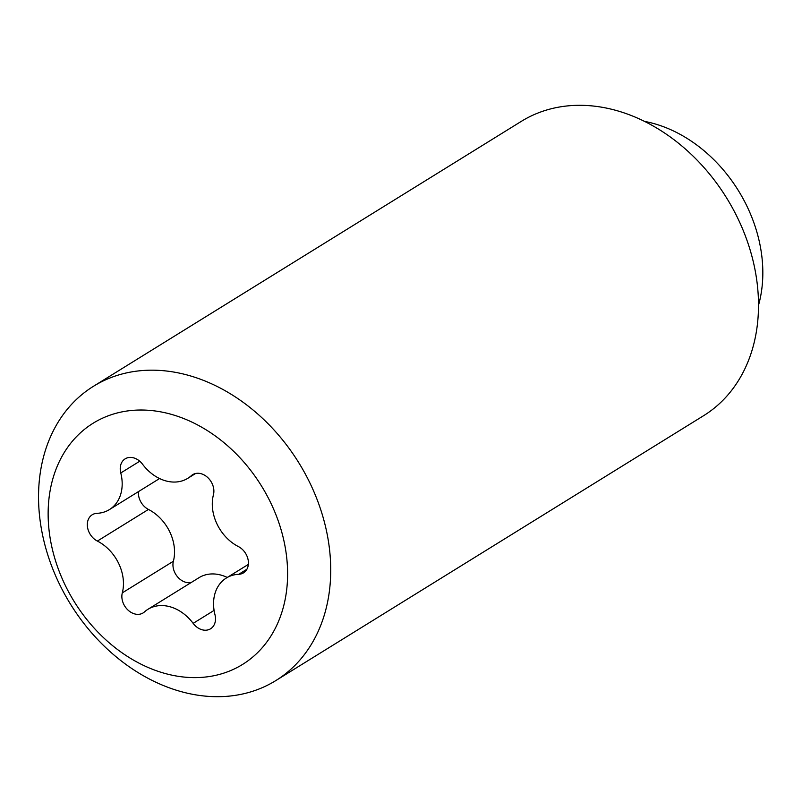 <?xml version="1.0" encoding="UTF-8"?>
<svg xmlns="http://www.w3.org/2000/svg" width="802" height="802" viewBox="0 0 802 802"><rect width="100%" height="100%" fill="white"/><g stroke="black" fill="none" stroke-linecap="round" stroke-linejoin="round"><path stroke-width="1.2" d="M93.503 386.263L521.28 121.383A173.102 134.275 58.2 0 1 537.621 113.152A173.102 134.275 58.2 0 1 732.507 208.049A173.102 134.275 58.2 0 1 703.534 415.737L275.758 680.617A173.102 134.275 58.2 0 1 259.417 688.848A173.102 134.275 58.2 0 1 64.531 593.951A173.102 134.275 58.2 0 1 93.503 386.263A173.102 134.275 58.2 0 1 109.834 378.033A173.102 134.275 58.2 0 1 304.73 472.919A173.102 134.275 58.2 0 1 275.758 680.617M229.171 671.184A141.874 110.054 58.2 0 1 65.032 584.848A141.874 110.054 58.2 0 1 106.576 416.449A141.874 110.054 58.2 0 1 270.705 502.784A141.874 110.054 58.2 0 1 229.171 671.184M644.577 121.393A132.711 102.947 58.2 0 1 747.043 206.385A132.711 102.947 58.2 0 1 758.481 305.361M138.465 491.606A15.519 12.04 -121.8 0 0 140.25 500.809A15.519 12.04 -121.8 0 0 148.45 509.44A40.27 31.238 58.2 0 1 169.743 531.816A40.27 31.238 58.2 0 1 173.382 561.24A15.519 12.04 -121.8 0 0 174.786 572.578A15.519 12.04 -121.8 0 0 191.257 582.483M144.46 611.916A15.519 12.04 58.2 0 1 143.127 612.918A15.519 12.04 58.2 0 1 123.698 604.207A15.519 12.04 58.2 0 1 122.305 592.868A40.27 31.238 -121.8 0 0 118.666 563.445A40.27 31.238 -121.8 0 0 97.373 541.069A15.519 12.04 58.2 0 1 89.162 532.438A15.519 12.04 58.2 0 1 92.24 514.754A15.519 12.04 58.2 0 1 97.012 513.32A40.27 31.238 -121.8 0 0 109.403 509.601A40.27 31.238 -121.8 0 0 120.771 472.969A15.519 12.04 58.2 0 1 125.152 458.844A15.519 12.04 58.2 0 1 142.586 464.268A40.27 31.238 -121.8 0 0 187.798 478.323A40.27 31.238 -121.8 0 0 191.277 475.716A15.519 12.04 58.2 0 1 192.61 474.704A15.519 12.04 58.2 0 1 212.039 483.416A15.519 12.04 58.2 0 1 213.442 494.754A40.27 31.238 -121.8 0 0 217.081 524.177A40.27 31.238 -121.8 0 0 238.364 546.563A15.519 12.04 58.2 0 1 246.575 555.184A15.519 12.04 58.2 0 1 243.497 572.869A15.519 12.04 58.2 0 1 238.725 574.302A40.27 31.238 -121.8 0 0 226.334 578.021A40.27 31.238 -121.8 0 0 214.966 614.663A15.519 12.04 58.2 0 1 210.585 628.778A15.519 12.04 58.2 0 1 193.152 623.365A40.27 31.238 -121.8 0 0 147.939 609.299A40.27 31.238 -121.8 0 0 144.46 611.916M147.939 609.299L199.026 577.671A40.27 31.238 58.2 0 1 227.257 577.46M97.373 541.069L148.45 509.44M238.725 574.302L246.906 569.24M191.277 475.716L194.114 473.952M120.771 472.969L139.749 461.22M122.305 592.868L173.382 561.24M193.152 623.365L214.084 610.402M226.334 578.021L248.359 564.397M187.798 478.323L195.568 473.511M109.403 509.601L159.568 478.543"/></g></svg>

